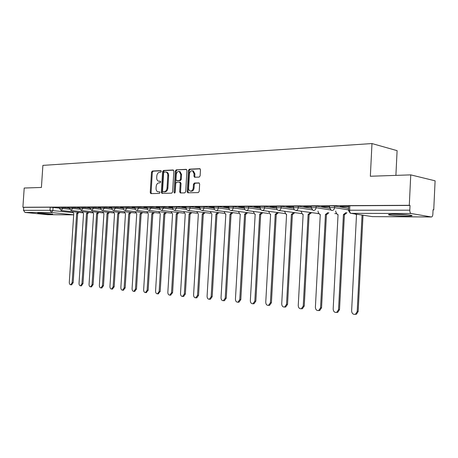 <?xml version="1.0" encoding="UTF-8"?>
<svg xmlns="http://www.w3.org/2000/svg" width="458" height="458" viewBox="0 0 458 458"><rect width="100%" height="100%" fill="white"/><g stroke="black" fill="none" stroke-linecap="round" stroke-linejoin="round"><path stroke-width="0.69" d="M161.29 171.378L160.775 170.611L152.342 171.029L151.489 172.197L150.241 192.503L150.837 193.602L159.39 193.436L159.997 192.623L159.579 191.845L157.97 191.822C156.676 191.392 156.035 190.213 156.052 188.284L156.161 186.578C156.447 184.368 157.369 183.126 158.932 182.851L160.031 182.816L160.644 181.998L160.243 181.231L158.531 181.202C157.289 180.75 156.676 179.588 156.699 177.715L156.802 176.015C157.088 173.805 158.016 172.551 159.579 172.26L160.678 172.208L161.29 171.378M38.97 212.987L37.682 213.182L51.33 214.241L52.676 214.046L38.97 212.987M394.527 214.235C389.014 214.258 387.285 214.521 389.34 215.031C393.13 215.638 398.643 215.999 405.874 216.102C411.542 216.09 413.328 215.827 411.244 215.306C407.351 214.688 401.78 214.333 394.527 214.235M199.167 177.097L200.123 175.861L200.478 169.815L199.906 168.699L189.383 169.179L188.45 170.399L187.19 191.656L187.826 192.801L198.257 192.6L199.207 191.381L199.642 184.064L199.024 182.919L194.398 183.045L193.453 184.265L193.242 187.86C192.892 190.081 191.913 191.146 190.293 191.055C189.16 190.654 188.599 189.629 188.61 187.986L189.44 173.977C189.824 171.658 190.854 170.594 192.532 170.782L194.078 173.771L193.934 176.118L194.53 177.246L199.167 177.097M22.9 207.262L24.2 188.032L41.415 187.448L42.892 165.384L371.982 143.56L370.345 176.25L410.752 174.876L409.292 205.31L22.9 207.262L23.713 207.348L23.513 210.348L50.014 210.337L72.707 212.604M173.857 171.109L173.095 169.992L163.454 170.473L162.579 171.658L161.325 192.251L161.932 193.362L171.704 193.167L172.597 191.988L173.857 171.109M176.21 169.838L186.166 169.34L186.95 170.473L185.69 191.69L184.763 192.887L180.332 192.967L179.702 191.828L180.212 183.28L179.444 182.141L176.633 182.238L175.729 183.429L175.196 192.28L174.464 193.099L174.029 192.308L175.311 171.04L176.21 169.838L186.624 169.506M410.752 174.876L435.1 180.813L433.737 209.861L433.05 209.861M395.895 175.38L397.103 150.648L371.982 143.56M409.292 205.31L410.036 205.447L409.807 210.193C409.807 212.065 410.254 213.17 411.147 213.508L431.407 216.977C432.215 216.869 432.69 215.964 432.844 214.275L433.056 209.735L433.737 209.861M23.713 207.348L50.22 207.216L59.42 208.087M47.592 214.688L25.001 212.443L23.513 210.348M69.33 207.64L67.566 207.646M79.492 207.594L77.539 207.606M89.951 207.554L87.799 207.56M100.72 207.508L98.356 207.514M111.815 207.463L109.222 207.468M123.242 207.411L120.414 207.422M135.024 207.365L131.944 207.377M147.178 207.314L143.829 207.325M159.716 207.256L156.092 207.274M172.66 207.205L168.739 207.222M186.028 207.148L181.797 207.165M199.843 207.09L195.285 207.108M214.132 207.033L209.226 207.05M228.914 206.97L223.636 206.993M244.217 206.907L238.549 206.93M260.064 206.839L253.984 206.861M276.489 206.77L269.968 206.798M293.526 206.695L286.536 206.73M311.211 206.627L303.723 206.655M329.571 206.547L321.556 206.581M348.658 206.466L340.082 206.501M329.525 207.445L329.6 206.054C329.731 205.768 331.42 205.779 334.672 206.083L348.561 208.333M311.165 207.503L311.234 206.134L316.169 206.169L329.577 208.276M293.481 207.554L293.555 206.209L298.353 206.255L311.194 208.213M276.443 207.611L276.517 206.283L281.189 206.335L293.498 208.161M260.018 207.663L260.092 206.358L264.644 206.409L276.449 208.121M244.171 207.714L244.24 206.426L248.683 206.484L260.018 208.087M228.868 207.76L228.943 206.489L233.271 206.552L244.166 208.058M214.086 207.812L214.161 206.552L218.392 206.627L228.863 208.041M199.803 207.858L199.871 206.615L204.005 206.69L214.081 208.024M185.982 207.898L186.057 206.678L190.099 206.753L199.791 208.018M172.614 207.943L172.689 206.735L176.639 206.816L185.977 208.012M159.67 207.984L159.745 206.793L172.506 207.995M134.978 208.064L135.053 206.901L147.132 208.006L147.207 206.85L159.602 208.001M123.202 208.104L123.271 206.953L134.984 208.012M111.769 208.138L111.844 207.005L123.202 208.018M100.68 208.178L100.749 207.056L111.775 208.029M89.911 208.213L89.98 207.102L100.686 208.035M79.452 208.247L79.52 207.153L89.923 208.046M69.284 208.276L69.358 207.199L79.463 208.058M59.403 208.31L59.477 207.239L69.301 208.069M59.448 207.68L57.868 207.686M57.857 207.823L59.437 207.817M410.036 205.447L349.843 205.745L348.687 205.974L348.464 210.262M67.561 207.783L69.318 207.777M77.528 207.749L79.486 207.737M87.787 207.703L89.945 207.697M98.344 207.663L100.714 207.651M109.21 207.617L111.804 207.611M120.402 207.577L123.231 207.566M131.933 207.531L135.013 207.514M143.823 207.48L147.167 207.468M156.081 207.434L159.705 207.417M168.733 207.382L172.649 207.365M181.792 207.331L186.017 207.314M195.274 207.274L199.837 207.256M209.214 207.222L214.121 207.199M223.624 207.165L228.903 207.142M238.538 207.102L244.206 207.079M253.972 207.039L260.052 207.016M269.957 206.976L276.483 206.953M286.531 206.913L293.521 206.884M303.711 206.844L311.2 206.81M321.55 206.77L329.565 206.741M340.071 206.695L348.647 206.661M160.46 181.368L159.859 181.385M159.79 191.965L159.218 191.982M161.124 170.777L153.172 171.172L152.319 172.334L151.077 192.623L151.426 193.608M173.536 170.158L164.285 170.616L163.409 171.802L162.161 192.366L162.521 193.368M164.245 172.036L163.632 172.861L162.533 190.963L162.956 191.742L164.222 191.725C165.813 191.467 166.758 190.213 167.05 187.975L167.805 175.534C167.828 173.691 167.227 172.529 166.008 172.048L164.245 172.036M163.752 191.85L163.048 191.753M166.437 172.122L166.838 172.191C168.057 172.672 168.659 173.834 168.636 175.672L167.886 188.101C167.588 190.339 166.649 191.587 165.057 191.845L163.884 191.873M180.275 182.273L181.047 183.412L180.538 191.948L180.916 192.973M177.04 169.981L176.141 171.183L174.95 192.91M180.744 174.418L179.221 171.464C177.607 171.309 176.622 172.363 176.256 174.618L175.964 179.473L176.553 180.584L179.542 180.504L180.452 179.301L180.744 174.418L181.574 174.561L180.051 171.613L179.668 171.544M177.332 180.704L176.731 180.607M181.574 174.561L181.282 179.439L180.372 180.635L177.561 180.738M192.915 170.851L193.362 170.931L194.902 173.914L194.764 176.261L195.125 177.257M190.591 191.101L191.123 191.181C192.744 191.272 193.723 190.207 194.072 187.992L193.242 187.86M199.264 183.045L195.228 183.177L194.284 184.397L194.072 187.992M200.135 168.836L190.213 169.328L189.28 170.548L188.02 191.782L188.41 192.812M78.971 212.398L77.642 213.611L76.623 213.502L77.952 212.289M72.57 211.716L73.772 213.491L69.29 282.346C69.301 283.857 69.776 284.67 70.709 284.784L72.135 282.638L76.623 213.502M77.642 213.611L73.165 282.66L71.58 284.807M88.858 212.42L87.593 213.651L86.476 213.542L87.839 212.306M82.303 211.71L83.545 213.531L79.034 283.336C79.051 284.87 79.537 285.695 80.505 285.809L81.959 283.628L86.476 213.542M87.501 213.651L82.99 283.657L81.364 285.826M99.025 212.438L97.628 213.691L96.604 213.583L98.001 212.329M92.31 211.705L93.587 213.571L89.052 284.349C89.07 285.912 89.573 286.748 90.575 286.857L92.058 284.653L96.604 213.583M97.628 213.691L93.094 284.676L91.423 286.874M392.214 214.252L408.41 214.916M407.225 214.802L393.393 214.235M109.479 212.455L108.042 213.737L107.017 213.623L108.454 212.346M102.598 211.699L103.914 213.611L99.352 285.391C99.375 286.983 99.901 287.83 100.926 287.939L102.443 285.706L107.017 213.623M108.042 213.737L103.479 285.729L101.762 287.956M120.236 212.478L118.754 213.783L117.729 213.668L119.212 212.363M113.183 211.688L114.54 213.657L109.949 286.462C109.972 288.082 110.515 288.946 111.58 289.05L113.132 286.788L117.729 213.668M118.754 213.783L114.168 286.811L112.405 289.067M131.303 212.495L129.78 213.829L128.755 213.714L130.278 212.38M124.072 211.676L125.469 213.697L120.855 287.567C120.883 289.216 121.444 290.091 122.549 290.195L124.129 287.899L128.755 213.714M129.78 213.829L125.166 287.922L123.351 290.212M142.701 212.518L141.241 213.875L140.102 213.76L141.671 212.398M135.282 211.665L136.724 213.743L132.081 288.706C132.116 290.389 132.7 291.277 133.839 291.374L135.453 289.05L140.102 213.76M141.133 213.875L136.49 289.067L134.618 291.385M154.438 212.541L152.938 213.926L151.793 213.806L153.413 212.42M146.823 211.648L148.312 213.789L143.646 289.88C143.68 291.591 144.293 292.496 145.472 292.588L147.121 290.229L151.793 213.806M152.823 213.926L148.157 290.246L146.228 292.599M166.535 212.558L164.983 213.972L163.838 213.852L165.51 212.438M158.72 211.63L160.248 213.84L155.56 291.082C155.606 292.834 156.235 293.75 157.46 293.836L159.144 291.448L163.838 213.852M164.869 213.972L160.18 291.465L158.187 293.847M179.009 212.581L177.406 214.023L176.261 213.903L177.985 212.455M170.977 211.613L172.557 213.892L167.846 292.33C167.897 294.116 168.555 295.049 169.821 295.124L171.538 292.702L176.261 213.903M177.286 214.023L172.574 292.719L170.519 295.135M191.873 212.598L190.219 214.081L189.068 213.955L190.849 212.472M183.618 211.59L185.25 213.943L180.515 293.612C180.572 295.439 181.259 296.389 182.576 296.452L184.328 293.996L189.068 213.955M190.093 214.081L185.364 294.013L183.612 296.463L183.234 296.458M205.15 212.621L203.444 214.138L202.287 214.012L204.125 212.489M196.659 211.562L198.348 213.995L193.585 294.935C193.654 296.807 194.369 297.769 195.743 297.826L197.524 295.336L202.287 214.012M203.312 214.132L198.554 295.347L196.78 297.832L196.35 297.832M218.855 212.638L217.092 214.189L215.936 214.063L217.836 212.512M210.125 211.533L211.865 214.046L207.085 296.303C207.159 298.221 207.909 299.2 209.34 299.24L211.149 296.715L215.936 214.063M216.955 214.189L212.18 296.727L210.371 299.246L209.896 299.24M233.013 212.661L231.05 214.252L230.031 214.121L231.994 212.529M224.025 211.493L225.456 214.081L225.828 214.104L221.031 297.711C221.111 299.687 221.901 300.677 223.389 300.7L225.227 298.141L230.031 214.121M231.05 214.252L226.258 298.147L224.42 300.706L223.876 300.7M247.646 212.678L245.757 214.31L244.601 214.178L246.633 212.546M238.395 211.453L239.855 214.138L240.255 214.161L235.441 299.171C235.532 301.198 236.362 302.211 237.92 302.206L239.78 299.612L244.601 214.178M245.614 214.31L240.805 299.618L238.944 302.211L238.332 302.206M262.783 212.695L260.825 214.373L259.669 214.241L261.776 212.558M253.245 211.407L254.734 214.195L255.175 214.224L250.337 300.683C250.452 302.767 251.322 303.797 252.953 303.763L254.831 301.135L259.669 214.241M260.676 214.373L255.85 301.141L253.972 303.763L253.268 303.763M278.441 212.712L276.26 214.441L275.258 214.304L277.439 212.575M268.611 211.356L270.128 214.247L270.604 214.287L265.755 302.246C265.88 304.398 266.802 305.44 268.514 305.371L270.403 302.715L275.258 214.304M276.26 214.441L271.422 302.715L269.533 305.371L268.714 305.371M294.654 212.73L292.553 214.51L291.397 214.367L293.664 212.586M284.51 211.293L286.05 214.304L286.582 214.35L281.716 303.86C281.865 306.093 282.838 307.152 284.641 307.037L286.531 304.347L291.397 214.367M292.393 214.51L287.538 304.347L285.649 307.032L284.699 307.037M311.457 212.741L309.104 214.579L308.12 214.436L310.467 212.598M300.98 211.218L302.538 214.361L303.127 214.418L298.25 305.532C298.421 307.856 299.458 308.927 301.364 308.755L303.242 306.041L308.12 214.436M309.104 214.579L304.244 306.036L302.366 308.749L301.307 308.772M328.867 212.752L326.6 214.653L325.449 214.504L327.894 212.604M318.052 211.132L318.012 211.825L319.61 214.413L320.274 214.487L315.39 307.272C315.591 309.694 316.701 310.776 318.716 310.524L320.566 307.793L325.449 214.504M326.428 214.647L321.556 307.787L319.713 310.518L318.55 310.576M346.935 212.764L344.393 214.728L343.426 214.579L345.967 212.615M335.748 211.041L335.708 211.848L337.294 214.464L338.056 214.556L333.172 309.07C333.413 311.617 334.603 312.711 336.75 312.35L338.536 309.614L343.426 214.579M344.393 214.728L339.521 309.608L337.735 312.339L336.441 312.448M354.755 213.92L356.513 214.63L351.624 310.936C351.916 313.638 353.215 314.732 355.511 314.217L357.2 311.503L362.066 215.048M363.022 215.191L358.167 311.492L356.479 314.205L355.013 314.388M411.147 213.508L351.028 213.342L372.262 216.617L431.339 216.966M53.076 207.394L52.87 210.508L51.519 212.518L25.001 212.443M73.686 214.808L51.519 212.518L50.014 210.337L50.22 207.216M47.357 214.688L73.686 214.842M334.672 206.083L334.592 207.64L348.486 209.856M316.169 206.169L316.089 207.697L330.584 209.936M298.353 206.255L298.272 207.749L312.047 209.821M281.189 206.335L281.109 207.8L294.236 209.724M264.644 206.409L264.564 207.852L277.096 209.638M248.683 206.484L248.602 207.903L260.585 209.569M233.271 206.552L233.191 207.949L244.669 209.512M218.392 206.627L218.311 207.995L229.315 209.461M204.005 206.69L203.93 208.035L214.487 209.415M190.099 206.753L190.018 208.081L200.157 209.38M176.639 206.816L176.565 208.121L186.309 209.346M163.615 206.879L163.535 208.161L172.906 209.317M150.997 206.936L150.922 208.201L159.934 209.295M138.768 206.993L138.694 208.235L147.373 209.277M126.918 207.05L126.837 208.27L135.202 209.26M115.416 207.102L115.342 208.31L123.402 209.243M104.258 207.153L104.184 208.344L111.958 209.232M93.426 207.205L93.352 208.373L100.852 209.226M82.904 207.251L82.829 208.407L90.071 209.214M72.679 207.302L72.604 208.436L79.595 209.209M62.74 207.348L62.666 208.47L69.421 209.209M59.403 208.361L62.666 208.47L61.28 210.508L59.403 208.361M69.284 208.333L72.604 208.436L71.179 210.508L69.284 208.333M79.446 208.304L82.829 208.407L81.364 210.503L79.446 208.304M89.905 208.27L93.352 208.373L91.846 210.503L89.905 208.27M100.674 208.241L104.184 208.344L102.638 210.503L101.166 209.741L100.674 208.241M111.763 208.207L115.342 208.31L113.756 210.497L112.262 209.73L111.763 208.207M123.196 208.172L126.837 208.27L125.206 210.497L123.694 209.712L123.196 208.172M134.978 208.144L138.694 208.235L137.011 210.497L135.476 209.695L134.978 208.144M147.127 208.109L150.922 208.201L149.188 210.497L147.631 209.684L147.127 208.109M159.665 208.069L163.535 208.161L161.754 210.491L160.174 209.667L159.665 208.069M172.609 208.035L176.565 208.121L174.727 210.491L173.124 209.644L172.609 208.035M185.977 207.995L190.018 208.081C189.83 209.541 189.194 210.342 188.129 210.491L186.492 209.627L185.977 207.995M199.797 207.961L203.93 208.035C203.73 209.524 203.083 210.337 201.978 210.485L200.472 209.793L199.797 207.961M214.081 207.921L218.311 207.995C218.111 209.506 217.436 210.337 216.296 210.485L216.033 210.462C214.779 210.13 214.132 209.283 214.081 207.921M228.863 207.88L233.191 207.949C232.985 209.483 232.292 210.331 231.113 210.48L230.821 210.451C229.561 210.113 228.908 209.254 228.863 207.88M244.16 207.835L248.602 207.903C248.391 209.466 247.675 210.325 246.45 210.48L244.847 209.724L244.16 207.835M260.012 207.795L264.564 207.852C264.346 209.443 263.608 210.319 262.337 210.48L260.694 209.695L260.012 207.795M276.437 207.749L281.109 207.8C280.886 209.421 280.119 210.314 278.808 210.474L277.113 209.661L276.437 207.749M293.475 207.703L298.272 207.749C298.043 209.403 297.253 210.308 295.891 210.474L294.139 209.621L293.475 207.703M311.154 207.651L316.089 207.697C315.854 209.38 315.035 210.302 313.621 210.468L313.037 210.382L311.154 207.651M329.52 207.606L334.592 207.64C334.357 209.352 333.504 210.296 332.033 210.468L331.34 210.348L329.52 207.606M253.497 213.457L231.021 210.48M268.714 213.502L246.364 210.48M284.95 213.531L262.268 210.474M301.416 213.554L278.756 210.474M318.47 213.565L295.862 210.474M336.149 213.571L334.809 213.64L336.183 213.623M349.843 205.745L349.614 210.216L409.807 210.193M348.458 210.422L349.614 210.216C349.62 211.98 350.089 213.022 351.028 213.342L350.238 213.188L348.458 210.422M372.486 216.617L371.633 216.519M151.077 192.623L150.241 192.503M152.319 172.334L151.489 172.197M153.172 171.172L152.342 171.029M162.161 192.366L161.325 192.251M163.409 171.802L162.579 171.658M164.285 170.616L163.454 170.473M165.057 191.845L164.222 191.725M167.886 188.101L167.05 187.975M168.636 175.672L167.805 175.534M180.538 191.948L179.702 191.828M181.047 183.412L180.212 183.28M174.864 192.429L174.029 192.308M176.141 171.183L175.311 171.04M180.372 180.635L179.542 180.504M181.282 179.439L180.452 179.301M194.764 176.261L193.934 176.118M194.902 173.914L194.078 173.771M194.284 184.397L193.453 184.265M195.228 183.177L194.398 183.045M188.02 191.782L187.19 191.656M189.28 170.548L188.45 170.399M190.213 169.328L189.383 169.179M199.951 168.716L199.665 168.664M77.74 213.611L76.721 213.502M73.165 282.66L72.135 282.638M87.593 213.651L86.573 213.542M82.99 283.657L81.959 283.628M97.726 213.691L96.701 213.583M93.094 284.676L92.058 284.653M108.145 213.737L107.12 213.623M103.479 285.729L102.443 285.706M118.862 213.783L117.832 213.668M114.168 286.811L113.132 286.788M129.889 213.829L128.858 213.714M125.166 287.922L124.129 287.899M141.241 213.875L140.217 213.76M136.49 289.067L135.453 289.05M152.938 213.926L151.907 213.806M148.157 290.246L147.121 290.229M164.983 213.972L163.958 213.852M160.18 291.465L159.144 291.448M177.406 214.023L176.382 213.903M172.574 292.719L171.538 292.702M190.219 214.081L189.194 213.955M185.364 294.013L184.328 293.996M203.444 214.138L202.419 214.012M198.554 295.347L197.524 295.336M217.092 214.189L216.067 214.063M212.18 296.727L211.149 296.715M231.187 214.252L230.168 214.121M226.258 298.147L225.227 298.141M245.757 214.31L244.744 214.184M240.805 299.618L239.78 299.612M260.825 214.373L259.818 214.241M255.85 301.141L254.831 301.135M276.414 214.441L275.413 214.304M271.422 302.715L270.403 302.715M292.553 214.51L291.557 214.373M287.538 304.347L286.531 304.347M309.27 214.579L308.28 214.436M304.244 306.036L303.242 306.041M326.6 214.653L325.621 214.51M321.556 307.787L320.566 307.793M344.571 214.728L343.603 214.579M339.521 309.608L338.536 309.614M358.167 311.492L357.2 311.503M389.369 214.407L389.34 215.031M82.509 212.775L61.189 210.503M92.527 212.815L71.087 210.503M102.827 212.856L81.266 210.497M113.418 212.896L91.737 210.497M124.318 212.936L102.523 210.491M135.545 212.976L113.63 210.491M147.098 213.022L125.068 210.491M159.006 213.073L136.868 210.485M171.281 213.119L149.027 210.48M183.939 213.17L161.657 210.491M197.003 213.228L174.63 210.485M210.485 213.285L188.026 210.485M224.414 213.348L201.875 210.485M238.664 213.394L216.199 210.48M284.464 213.554L284.968 213.56M300.769 213.605L301.438 213.588M317.657 213.657L318.499 213.611M372.337 216.623L431.407 216.977M47.437 214.693L73.681 214.848M163.787 191.862L163.014 191.747M166.838 172.191L166.008 172.048M180.446 182.29L179.616 182.158M180.051 171.613L179.221 171.464M177.383 180.721L176.674 180.607M193.362 170.931L192.532 170.782M71.74 284.807L70.709 284.784M81.535 285.832L80.505 285.809M91.606 286.88L90.575 286.857M101.962 287.962L100.926 287.939M112.616 289.072L111.58 289.05M123.586 290.212L122.549 290.195M134.875 291.391L133.839 291.374M146.508 292.605L145.472 292.588M158.497 293.853L157.46 293.836M170.863 295.135L169.821 295.124M183.612 296.463L182.576 296.452M196.78 297.832L195.743 297.826M210.371 299.246L209.34 299.24M224.42 300.706L223.389 300.7M238.944 302.211L237.92 302.206M253.972 303.763L252.953 303.763M269.533 305.371L268.514 305.371M285.649 307.032L284.641 307.037M302.366 308.749L301.364 308.755M319.713 310.518L318.716 310.524M337.735 312.339L336.75 312.35M356.479 314.205L355.511 314.217"/></g></svg>
